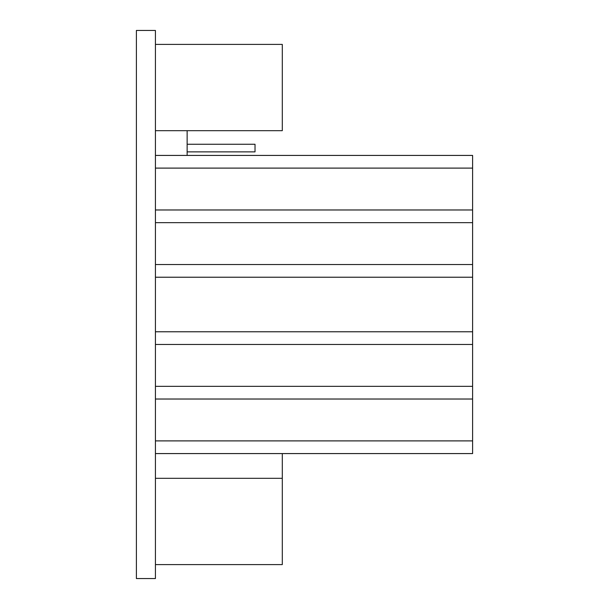 <?xml version="1.0" encoding="UTF-8"?>
<svg xmlns="http://www.w3.org/2000/svg" width="609" height="609" viewBox="0 0 609 609"><rect width="100%" height="100%" fill="white"/><g stroke="black" fill="none" stroke-linecap="round" stroke-linejoin="round"><path stroke-width="0.91" d="M136.393 30.45L155.424 30.45L155.424 578.55L136.393 578.55L136.393 30.45M187.138 130.684L187.138 155.424M155.424 130.684L282.294 130.684L282.294 44.404L155.424 44.404M282.294 453.576L282.294 564.596L155.424 564.596M155.424 478.316L282.294 478.316M187.138 151.869L255.019 151.869L255.019 144.257L187.138 144.257M155.424 155.424L472.607 155.424L472.607 453.576L155.424 453.576M155.424 168.107L472.607 168.107M155.424 440.893L472.607 440.893M155.424 209.976L472.607 209.976M155.424 222.666L472.607 222.666M155.424 264.534L472.607 264.534M155.424 277.224L472.607 277.224M155.424 331.776L472.607 331.776M155.424 344.466L472.607 344.466M155.424 386.334L472.607 386.334M155.424 399.024L472.607 399.024"/></g></svg>
